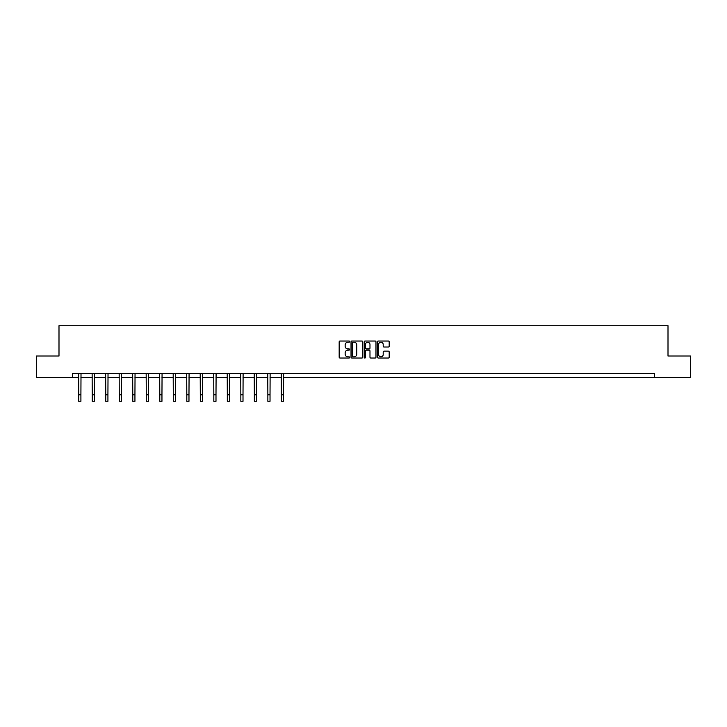 <?xml version="1.0" encoding="UTF-8"?>
<svg xmlns="http://www.w3.org/2000/svg" width="727" height="727" viewBox="0 0 727 727"><rect width="100%" height="100%" fill="white"/><g stroke="black" fill="none" stroke-linecap="round" stroke-linejoin="round"><path stroke-width="1.09" d="M349.642 341.626A0.591 0.591 0 0 0 349.051 341.027L340.018 341.027A0.854 0.854 0 0 0 339.173 341.881L339.173 357.175A0.854 0.854 0 0 0 340.018 358.029L349.051 358.029A0.591 0.591 0 0 0 349.642 357.43A0.591 0.591 0 0 0 349.051 356.839L347.879 356.839A2.717 2.717 0 0 1 345.161 354.122L345.161 352.84A2.717 2.717 0 0 1 347.879 350.123L349.051 350.123A0.591 0.591 0 0 0 349.642 349.533A0.591 0.591 0 0 0 349.051 348.933L347.879 348.933A2.717 2.717 0 0 1 345.161 346.216L345.161 344.934A2.717 2.717 0 0 1 347.879 342.217L349.051 342.217A0.591 0.591 0 0 0 349.642 341.626M388.336 347.024A0.854 0.854 0 0 0 389.19 346.17L389.19 341.881A0.854 0.854 0 0 0 388.336 341.027L378.313 341.027A0.854 0.854 0 0 0 377.458 341.881L377.458 357.175A0.854 0.854 0 0 0 378.313 358.029L388.336 358.029A0.854 0.854 0 0 0 389.19 357.175L389.19 351.995A0.854 0.854 0 0 0 388.336 351.141L384.047 351.141A0.854 0.854 0 0 0 383.202 351.995L383.202 354.567A2.272 2.272 0 0 1 380.921 356.839A2.272 2.272 0 0 1 378.649 354.567L378.649 344.489A2.272 2.272 0 0 1 380.921 342.217A2.272 2.272 0 0 1 383.202 344.489L383.202 346.17A0.854 0.854 0 0 0 384.047 347.024L388.336 347.024M72.5 377.667L36.35 377.667L36.35 356.021L58.996 356.021L58.996 325.714L668.004 325.714L668.004 356.021L690.65 356.021L690.65 377.667L654.5 377.667L654.5 373.342L72.5 373.342L72.5 377.667L78.734 377.667M362.755 341.881A0.854 0.854 0 0 0 361.91 341.027L351.877 341.027A0.854 0.854 0 0 0 351.023 341.881L351.023 357.175A0.854 0.854 0 0 0 351.877 358.029L361.91 358.029A0.854 0.854 0 0 0 362.755 357.175L362.755 341.881M365.09 341.027L375.123 341.027A0.854 0.854 0 0 1 375.977 341.881L375.977 357.175A0.854 0.854 0 0 1 375.123 358.029L370.834 358.029A0.854 0.854 0 0 1 369.979 357.175L369.979 350.977A0.854 0.854 0 0 0 369.134 350.123L366.281 350.123A0.854 0.854 0 0 0 365.436 350.977L365.436 357.43A0.591 0.591 0 0 1 364.836 358.029A0.591 0.591 0 0 1 364.245 357.43L364.245 341.881A0.854 0.854 0 0 1 365.09 341.027M80.906 377.667L92.247 377.667M94.41 377.667L105.751 377.667M107.923 377.667L119.264 377.667M121.427 377.667L132.768 377.667M134.94 377.667L146.281 377.667M148.444 377.667L159.786 377.667M161.957 377.667L173.299 377.667M175.461 377.667L186.803 377.667M188.975 377.667L200.316 377.667M202.479 377.667L213.82 377.667M215.992 377.667L227.333 377.667M229.496 377.667L240.837 377.667M243.009 377.667L254.35 377.667M256.513 377.667L267.854 377.667M270.026 377.667L281.367 377.667M283.53 377.667L654.5 377.667M352.813 342.217A0.591 0.591 0 0 0 352.213 342.817L352.213 356.239A0.591 0.591 0 0 0 352.813 356.839L354.04 356.839A2.717 2.717 0 0 0 356.766 354.122L356.766 344.934A2.717 2.717 0 0 0 354.04 342.217L352.813 342.217M369.979 344.534A2.272 2.272 0 0 0 367.708 342.263A2.272 2.272 0 0 0 365.436 344.534L365.436 348.088A0.854 0.854 0 0 0 366.281 348.933L369.134 348.933A0.854 0.854 0 0 0 369.979 348.088L369.979 344.534M78.625 373.342L78.734 394.788L80.906 394.788L81.015 373.342M78.734 394.788L78.734 401.286L80.906 401.286L80.906 394.788M92.138 373.342L92.247 394.788L94.41 394.788L94.519 373.342M92.247 394.788L92.247 401.286L94.41 401.286L94.41 394.788M105.642 373.342L105.751 394.788L107.923 394.788L108.032 373.342M105.751 394.788L105.751 401.286L107.923 401.286L107.923 394.788M119.155 373.342L119.264 394.788L121.427 394.788L121.536 373.342M119.264 394.788L119.264 401.286L121.427 401.286L121.427 394.788M132.659 373.342L132.768 394.788L134.94 394.788L135.049 373.342M132.768 394.788L132.768 401.286L134.94 401.286L134.94 394.788M146.172 373.342L146.281 394.788L148.444 394.788L148.553 373.342M146.281 394.788L146.281 401.286L148.444 401.286L148.444 394.788M159.676 373.342L159.786 394.788L161.957 394.788L162.066 373.342M159.786 394.788L159.786 401.286L161.957 401.286L161.957 394.788M173.19 373.342L173.299 394.788L175.461 394.788L175.57 373.342M173.299 394.788L173.299 401.286L175.461 401.286L175.461 394.788M186.694 373.342L186.803 394.788L188.975 394.788L189.084 373.342M186.803 394.788L186.803 401.286L188.975 401.286L188.975 394.788M200.207 373.342L200.316 394.788L202.479 394.788L202.588 373.342M200.316 394.788L200.316 401.286L202.479 401.286L202.479 394.788M213.711 373.342L213.82 394.788L215.992 394.788L216.101 373.342M213.82 394.788L213.82 401.286L215.992 401.286L215.992 394.788M227.224 373.342L227.333 394.788L229.496 394.788L229.605 373.342M227.333 394.788L227.333 401.286L229.496 401.286L229.496 394.788M240.728 373.342L240.837 394.788L243.009 394.788L243.118 373.342M240.837 394.788L240.837 401.286L243.009 401.286L243.009 394.788M254.241 373.342L254.35 394.788L256.513 394.788L256.622 373.342M254.35 394.788L254.35 401.286L256.513 401.286L256.513 394.788M267.745 373.342L267.854 394.788L270.026 394.788L270.135 373.342M267.854 394.788L267.854 401.286L270.026 401.286L270.026 394.788M281.258 373.342L281.367 394.788L283.53 394.788L283.639 373.342M281.367 394.788L281.367 401.286L283.53 401.286L283.53 394.788"/></g></svg>
